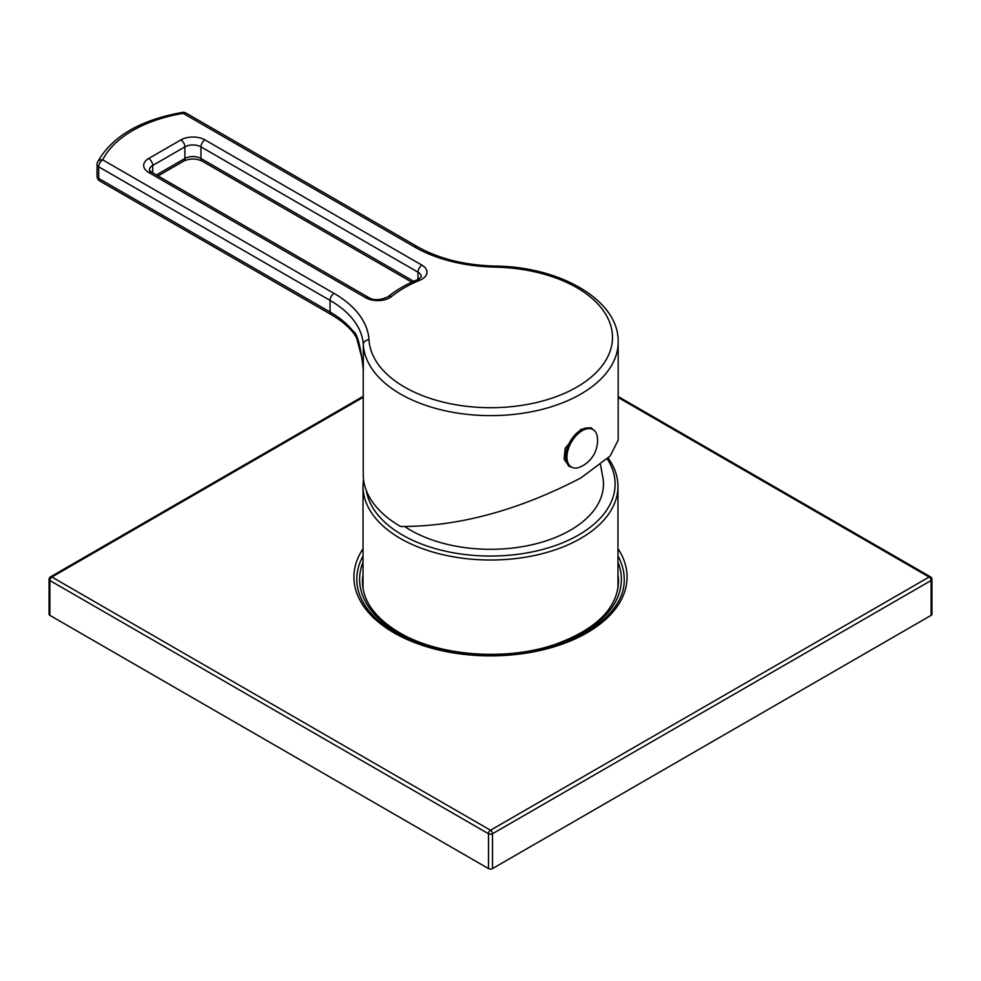 <?xml version="1.0" encoding="UTF-8"?>
<svg xmlns="http://www.w3.org/2000/svg" width="981" height="981" viewBox="0 0 981 981"><rect width="100%" height="100%" fill="white"/><g stroke="black" fill="none" stroke-linecap="round" stroke-linejoin="round"><path stroke-width="1.47" d="M608.159 458.09A127.469 73.6 180 0 1 617.969 486.417A127.469 73.6 180 0 1 539.28 554.412A127.469 73.6 180 0 1 400.371 538.459A127.469 73.6 180 0 1 363.031 486.417A127.469 73.6 180 0 1 363.559 479.721M607.276 458.961A124.624 71.956 180 0 1 557.87 544.627A124.624 71.956 180 0 1 402.382 534.976A124.624 71.956 180 0 1 366.416 490.807M600.544 464.81L603.143 479.194A112.962 65.212 180 0 1 537.625 543.364A112.962 65.212 180 0 1 410.622 530.206A112.962 65.212 180 0 1 404.822 526.601M363.228 368.365L363.228 474.448A127.469 73.6 0 0 0 400.567 526.49C458.152 526.687 518.238 510.5 580.838 477.955L610.133 456.03L618.177 440.138L618.177 342.026A127.469 73.6 0 0 1 580.838 394.068A127.469 73.6 0 0 1 443.964 410.499A127.469 73.6 0 0 1 363.301 344.576L363.301 370.131C360.8 346.44 357.366 333.417 353.013 331.075A113.808 65.715 0 0 0 330.045 311.995L330.045 300.382A113.808 65.715 180 0 1 363.301 344.576A5.69 4.647 176.6 0 1 368.991 339.818A121.779 70.313 0 0 0 492.106 407.691A121.779 70.313 0 0 0 612.475 338.2A121.779 70.313 0 0 0 494.915 267.114A119.498 68.989 180 0 1 414.546 246.954L183.202 113.379A5.69 3.286 -60 0 1 186.047 113.097A5.69 5.69 0 0 0 182.27 112.423C140.185 119.976 111.969 136.494 97.622 161.951A5.69 5.69 0 0 0 97.033 164.489A5.69 3.286 0 0 0 98.701 166.819L98.701 178.432A5.69 3.286 180 0 1 97.033 176.114A5.69 5.69 0 0 0 99.878 181.044A5.69 3.286 -60 0 1 98.701 178.432L330.045 311.995A5.69 3.286 -60 0 0 331.222 314.607L99.878 181.044M572.34 467.483L569.054 466.331L564.112 459.145L565.154 448.292L580.838 429.384L591.249 427.888L593.162 429.653M568.367 465.889A22.195 12.814 120 0 0 570.513 466.515M590.611 427.569A22.195 12.814 -60 0 1 592.132 429.053M567.974 445.987L573.088 437.121M565.743 456.447A21.619 12.483 -60 0 1 575.185 434.681A21.619 12.483 -60 0 1 591.85 428.893L593.051 429.592A21.619 12.483 -60 0 1 597.454 437.747A29.001 29.001 0 0 1 580.703 466.772A21.619 12.483 120 0 1 571.433 467.042L570.231 466.343A21.619 12.483 120 0 1 565.743 456.447M571.433 467.042A21.619 12.483 120 0 1 566.957 457.146A21.619 12.483 -60 0 1 576.399 435.38A21.619 12.483 -60 0 1 593.051 429.592M97.622 161.951A5.69 4.464 -153.5 0 1 102.723 159.854L334.067 293.417A5.69 3.286 120 0 0 330.045 300.382L98.701 166.819A5.69 3.286 120 0 1 102.723 159.854A117.61 67.897 0 0 1 183.202 113.379A5.69 1.288 -99.4 0 0 182.27 112.423M363.24 368.697A127.469 73.6 180 0 0 363.301 370.131L363.178 367.385M363.228 397.28L51.895 577.024L490.5 830.245L929.105 577.024A2.845 1.643 60 0 1 931.116 580.507A2.845 1.643 0 0 0 931.95 579.342L931.95 614.192A2.845 1.643 180 0 1 931.116 615.357L492.511 868.577A2.845 1.643 180 0 1 488.489 868.577L49.884 615.357A2.845 1.643 180 0 1 49.05 614.192L49.05 579.342A2.845 1.643 0 0 0 49.884 580.507L49.884 615.357M618.177 397.513L929.105 577.024A2.845 1.643 -60 0 1 930.528 576.877L618.177 396.545M363.228 396.312L50.472 576.877A2.845 1.643 -120 0 1 51.895 577.024A2.845 1.643 120 0 0 49.884 580.507L488.489 833.74A2.845 1.643 120 0 1 490.5 830.245A2.845 1.643 60 0 1 492.511 833.74L931.116 580.507L931.116 615.357M617.969 556.006A133.735 77.205 180 0 1 624.235 579.342C625.167 609.373 589.36 639.771 537.711 650.428C489.556 661.206 431.211 653.849 395.355 632.635C369.984 617.417 357.121 599.649 356.765 579.342A133.735 77.205 180 0 1 363.031 556.006M391.64 296.495A17.069 9.859 180 0 1 365.68 297.734L148.671 172.435A17.069 9.859 180 0 1 148.671 158.505L180.86 139.915A17.069 9.859 180 0 1 205.004 139.915L422.014 265.201A17.069 9.859 180 0 1 419.868 280.186A121.779 70.313 0 0 0 391.64 296.495A5.69 3.777 -128.9 0 0 388.059 296.716C380.138 300.37 373.614 300.615 368.525 297.451L151.515 172.153L149.357 170.118A11.38 6.573 180 0 1 152.693 165.47L184.882 146.88A11.38 6.573 180 0 1 200.982 146.88L417.992 272.178A11.38 6.573 180 0 1 421.327 276.814L417.698 279.573C406.281 284.294 396.398 290.008 388.059 296.716M365.68 297.734A5.69 3.286 -60 0 1 368.525 297.451M334.067 293.417A119.498 68.989 180 0 1 368.991 339.818M494.915 267.114L495.025 266.072C560.58 266.624 619.146 300.444 618.177 342.026M414.546 246.954A5.69 3.286 -60 0 1 417.391 246.672L186.047 113.097M363.264 369.114L362.529 360.272L356.679 338.114L353.736 333.246A5.69 4.218 -38.5 0 1 353.013 331.075M413.688 281.302L200.982 158.505A11.38 6.573 0 0 0 184.882 158.505L156.371 174.961M411.824 282.16L202.16 161.105A5.69 3.286 -60 0 1 200.982 158.505L200.982 146.88A5.69 3.286 120 0 1 205.004 139.915M202.16 161.105C196.004 158.333 189.86 158.333 183.705 161.105A5.69 3.286 -120 0 0 184.882 158.505L184.882 146.88A5.69 3.286 60 0 0 180.86 139.915M148.671 172.435A5.69 3.286 -60 0 1 151.515 172.153M148.671 158.505A5.69 3.286 60 0 1 152.693 165.47L152.693 172.84M422.014 265.201A5.69 3.286 120 0 0 417.992 272.178L417.992 279.45M419.868 280.186A5.69 2.698 -112.4 0 0 417.698 279.573M617.969 548.71A136.58 78.848 180 0 1 564.921 643.144A136.58 78.848 180 0 1 393.921 632.782A136.58 78.848 180 0 1 363.031 548.71M492.511 868.577L492.511 833.74A2.845 1.643 0 0 1 488.489 833.74L488.489 868.577M617.969 562.199A130.89 75.562 180 0 1 554.069 645.4A130.89 75.562 180 0 1 397.955 632.782A130.89 75.562 180 0 1 363.031 562.199M617.969 574.707A128.045 73.918 180 0 1 618.545 581.672C617.27 608.551 596.068 629.471 554.927 644.456C506.245 661.304 438.63 656.105 399.377 632.635C375.098 618.067 362.786 601.071 362.455 581.672A128.045 73.918 180 0 1 363.031 574.707M363.031 588.477L363.031 486.417M617.969 588.477L617.969 486.417M495.025 266.072C464.675 265.213 438.801 258.739 417.391 246.672M97.033 164.489L97.033 176.114M353.736 333.246C348.28 326.379 340.775 320.162 331.222 314.607M183.705 161.105L158.039 175.918M931.95 579.342A2.845 2.845 0 0 0 930.528 576.877M50.472 576.877A2.845 2.845 0 0 0 49.05 579.342"/></g></svg>
